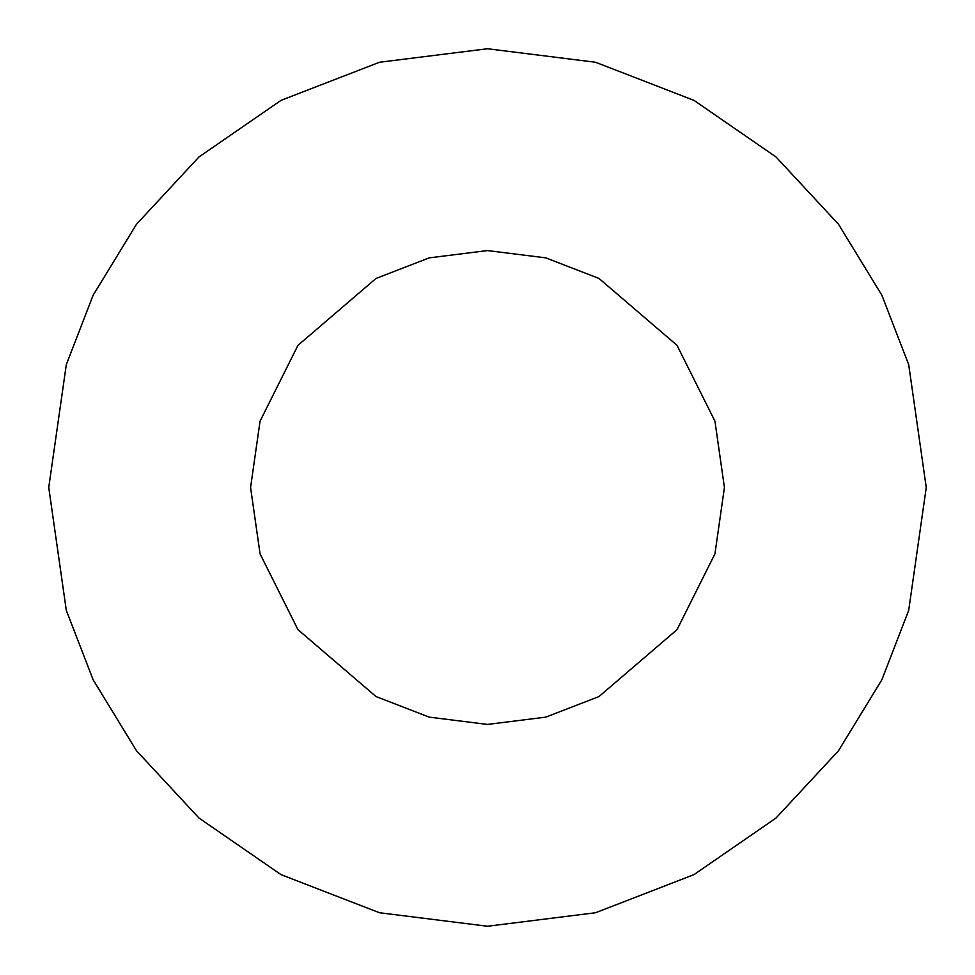 <?xml version="1.0" encoding="UTF-8"?>
<svg xmlns="http://www.w3.org/2000/svg" width="975" height="975" viewBox="0 0 975 975"><rect width="100%" height="100%" fill="white"/><g stroke="black" fill="none" stroke-linecap="round" stroke-linejoin="round"><path stroke-width="1.46" d="M250.575 487.5L260.057 553.837L297.96 629.655L376.009 696.552L429.183 717.137L487.5 724.425L545.817 717.137L598.991 696.552L677.04 629.655L714.943 553.837L724.425 487.5L714.943 421.163L677.04 345.345L598.991 278.448L545.817 257.863L487.5 250.575L429.183 257.863L376.009 278.448L297.96 345.345L260.057 421.163L250.575 487.5L260.057 421.163L297.96 345.345L376.009 278.448L429.183 257.863L487.5 250.575L545.817 257.863L598.991 278.448L677.04 345.345L714.943 421.163L724.425 487.5L714.943 553.837L677.04 629.655L598.991 696.552L545.817 717.137L487.5 724.425L429.183 717.137L376.009 696.552L297.96 629.655L260.057 553.837L250.575 487.5M48.75 487.5L66.3 364.65L93.113 295.242L136.5 224.25L199.01 156.938L281.032 100.364L379.494 62.254L487.5 48.75L595.506 62.254L693.968 100.364L775.99 156.938L838.5 224.25L881.888 295.242L908.7 364.65L926.25 487.5L908.7 610.35L881.888 679.758L838.5 750.75L775.99 818.062L693.968 874.636L595.506 912.746L487.5 926.25L379.494 912.746L281.032 874.636L199.01 818.062L136.5 750.75L93.113 679.758L66.3 610.35L48.75 487.5L66.3 610.35L93.113 679.758L136.5 750.75L199.01 818.062L281.032 874.636L379.494 912.746L487.5 926.25L595.506 912.746L693.968 874.636L775.99 818.062L838.5 750.75L881.888 679.758L908.7 610.35L926.25 487.5L908.7 364.65L881.888 295.242L838.5 224.25L775.99 156.938L693.968 100.364L595.506 62.254L487.5 48.75L379.494 62.254L281.032 100.364L199.01 156.938L136.5 224.25L93.113 295.242L66.3 364.65L48.75 487.5"/></g></svg>

